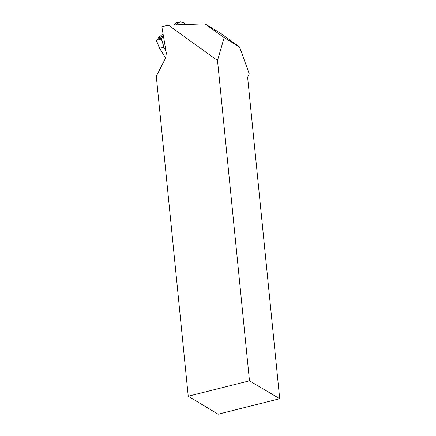 <?xml version="1.0" encoding="UTF-8"?>
<svg xmlns="http://www.w3.org/2000/svg" width="436" height="436" viewBox="0 0 436 436"><rect width="100%" height="100%" fill="white"/><g stroke="black" fill="none" stroke-linecap="round" stroke-linejoin="round"><path stroke-width="0.65" d="M205.018 23.882L220.262 33.049L239.577 46.974L224.137 37.665L205.018 23.882L168.361 25.108L161.849 26.749L166.339 53.268L165.576 58.162L156.295 76.246L188.232 396.215L249.485 380.819L217.515 60.5L224.137 37.665M188.232 396.215L218.131 414.2L279.705 398.717L249.485 380.819M279.705 398.717L247.615 77.172L249.267 73.929L239.577 46.974M168.361 25.108L217.515 60.5M165.615 58.086L159.527 48.178L164.023 47.366L161.369 38.978L156.371 40.395L158.023 39.006L158.257 37.823L163.053 33.85M173.811 24.928L176.248 22.923L180.199 21.805L184.363 23.07L184.477 24.569L184.368 23.07L180.199 21.8L175.768 24.863M158.257 37.823L162.574 36.406L163.315 35.594L163.396 35.883M166.121 51.977L164.023 47.366M158.263 37.905L162.595 36.678L162.486 37.741L158.023 39.006M161.369 38.978L162.486 37.741M156.35 40.395L159.538 48.123M162.595 36.678L162.574 36.406M159.522 48.156L156.35 40.401M184.379 23.097L180.193 21.816M163.429 36.09L163.293 35.61M161.407 38.962L164.089 47.426M156.344 40.395L159.532 48.189"/></g></svg>
